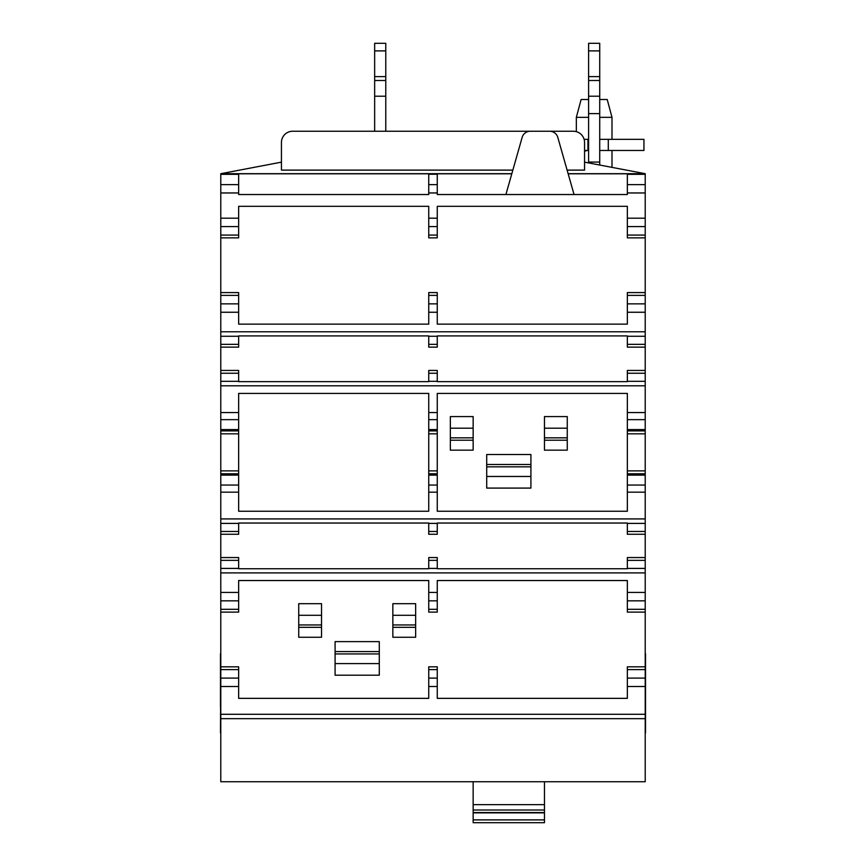 <?xml version="1.0" encoding="UTF-8"?>
<svg xmlns="http://www.w3.org/2000/svg" width="866" height="866" viewBox="0 0 866 866"><rect width="100%" height="100%" fill="white"/><g stroke="black" fill="none" stroke-linecap="round" stroke-linejoin="round"><path stroke-width="1.3" d="M544.465 437.839L544.465 450.158L567.262 450.158L567.262 428.194L544.465 428.194L544.465 437.839L567.262 437.839M567.262 428.194L567.262 416.578L544.465 416.578L544.465 428.194M450.352 437.839L450.352 450.158L473.15 450.158L473.15 428.194L450.352 428.194L450.352 437.839L473.15 437.839M473.15 428.194L473.15 416.578L450.352 416.578L450.352 428.194M486.714 476.473L486.714 488.088L530.912 488.088L530.912 454.52L486.714 454.52L486.714 476.473L530.912 476.473M473.15 781.738L473.15 822.7L544.465 822.7L544.465 819.896L473.15 819.896M544.465 781.738L544.465 819.896M611.991 139.35L611.991 117.343L607.218 99.514L599.727 99.514M588.609 99.514L581.118 99.514L576.334 117.343L576.334 131.654M428.735 174.326L428.735 194.525L238.648 194.525L238.648 173.795L511.795 173.795M568.15 173.795L627.352 173.795L627.352 194.525L437.265 194.525L437.265 174.326M505.906 194.525L522.155 137.358A8.422 8.422 0 0 1 530.263 131.242L549.693 131.242A8.422 8.422 0 0 1 557.791 137.358L574.05 194.525M220.787 237.869L238.648 237.869L238.648 206.314L428.735 206.314L428.735 237.869L437.265 237.869L437.265 206.314L627.352 206.314L627.352 237.869L645.213 237.869L645.213 781.738L220.787 781.738L220.787 173.698L281.439 162.148M645.213 292.578L627.352 292.578L627.352 324.133L437.265 324.133L437.265 292.578L428.735 292.578L428.735 324.133L238.648 324.133L238.648 292.578L220.787 292.578M428.735 419.653L428.735 511.243L238.648 511.243L238.648 393.424L428.735 393.424L428.735 419.653L437.265 419.653L437.265 393.424L627.352 393.424L627.352 511.243L437.265 511.243L437.265 419.653M220.787 612.11L238.648 612.11L238.648 580.534L428.735 580.534L428.735 612.11L437.265 612.11L437.265 580.534L627.352 580.534L627.352 612.11L645.213 612.11M392.85 624.949L392.85 637.268L415.648 637.268L415.648 615.304L392.85 615.304L392.85 624.949L415.648 624.949M415.648 615.304L415.648 603.689L392.85 603.689L392.85 615.304M298.738 624.949L298.738 637.268L321.535 637.268L321.535 615.304L298.738 615.304L298.738 624.949L321.535 624.949M321.535 615.304L321.535 603.689L298.738 603.689L298.738 615.304M335.088 663.583L335.088 675.199L379.286 675.199L379.286 641.619L335.088 641.619L335.088 663.583L379.286 663.583M645.213 666.82L627.352 666.82L627.352 698.353L437.265 698.353L437.265 666.82L428.735 666.82L428.735 698.353L238.648 698.353L238.648 666.82L220.787 666.82M549.693 131.242L573.335 131.242A11.236 11.236 0 0 1 584.561 142.468L584.561 170.115L567.111 170.115M512.845 170.115L281.439 170.115L281.439 142.468A11.236 11.236 0 0 1 292.665 131.242L530.263 131.242M611.991 117.343L599.727 117.343M588.609 117.343L576.334 117.343M220.787 347.136L238.648 347.136L238.648 335.921L428.735 335.921L428.735 347.136L437.265 347.136L437.265 335.921L627.352 335.921L627.352 347.136L645.213 347.136M645.213 370.442L627.352 370.442L627.352 381.635L437.265 381.635L437.265 370.442L428.735 370.442L428.735 381.635L238.648 381.635L238.648 370.442L220.787 370.442M220.787 534.268L238.648 534.268L238.648 523.032L428.735 523.032L428.735 534.268L437.265 534.268L437.265 523.032L627.352 523.032L627.352 534.268L645.213 534.268M645.213 557.552L627.352 557.552L627.352 568.745L437.265 568.745L437.265 557.552L428.735 557.552L428.735 568.745L238.648 568.745L238.648 557.552L220.787 557.552M511.828 173.698L220.787 173.698M568.128 173.698L645.213 173.698L584.561 162.148M611.991 167.268L611.991 150.468M599.727 150.468L643.947 150.468L643.947 139.35L599.727 139.35M584.561 150.468L588.609 150.468M588.609 139.35L584.117 139.35M645.213 173.698L645.213 237.869M599.727 76.63L588.609 76.63L588.609 50.888L599.727 50.888L599.727 80.506L588.609 80.506L588.609 76.63M599.727 80.506L588.609 80.506M599.727 80.592L599.727 96.202L588.609 96.202L588.609 80.592M588.609 113.608L599.727 113.608L599.727 162.072L588.609 162.072L588.609 96.202M599.727 96.202L599.727 113.608M588.609 50.888L588.609 43.3L599.727 43.3L599.727 50.888M385.771 76.63L374.653 76.63L374.653 50.888L385.771 50.888L385.771 80.506L374.653 80.506L374.653 76.63M385.771 80.506L374.653 80.506M385.771 80.592L385.771 96.202L374.653 96.202L374.653 80.592M374.653 50.888L374.653 43.3L385.771 43.3L385.771 50.888M599.727 162.072L599.727 164.897M588.609 162.754L588.609 162.072M588.155 150.468A11.258 9.223 90 0 0 584.561 151.366M385.771 96.202L385.771 131.242M374.653 131.242L374.653 96.202M645.516 732.831L645.516 653.678L645.213 732.831M220.787 706.883L220.787 732.831M220.787 653.678L220.484 732.831M220.484 653.678L220.484 706.883M486.714 466.828L530.912 466.828M544.465 810.002L473.15 810.002M544.465 804.644L473.15 804.644M544.465 812.546L473.15 812.546M437.265 184.631L428.735 184.631M437.265 235.076L428.735 235.076M437.265 226.589L428.735 226.589M437.265 303.858L428.735 303.858M437.265 295.382L428.735 295.382M437.265 429.59L428.735 429.59M437.265 430.9L428.735 430.9M437.265 433.834L428.735 433.834M437.265 470.866L428.735 470.866M437.265 473.799L428.735 473.799M437.265 475.12L428.735 475.12M437.265 485.047L428.735 485.047M437.265 609.307L428.735 609.307M437.265 600.831L428.735 600.831M335.088 653.938L379.286 653.938M437.265 678.1L428.735 678.1M437.265 669.613L428.735 669.613M437.265 174.228L428.735 174.228M437.265 192.956L428.735 192.956M437.265 218.189L428.735 218.189M437.265 312.258L428.735 312.258M437.265 344.343L428.735 344.343M437.265 336.268L428.735 336.268M437.265 373.246L428.735 373.246M437.265 381.311L428.735 381.311M437.265 412.552L428.735 412.552M437.265 492.159L428.735 492.159M437.265 531.464L428.735 531.464M437.265 523.4L428.735 523.4M437.265 560.356L428.735 560.356M437.265 568.41L428.735 568.41M437.265 592.431L428.735 592.431M437.265 686.5L428.735 686.5M643.947 139.35L643.947 150.468M608.289 139.35L608.289 150.468M587.938 139.35L587.938 150.468M645.213 686.5L627.352 686.5M645.213 678.1L627.352 678.1M645.213 669.613L627.352 669.613M645.213 609.307L627.352 609.307M645.213 600.831L627.352 600.831M645.213 592.431L627.352 592.431M645.213 568.41L627.352 568.41M645.213 560.356L627.352 560.356M645.213 531.464L627.352 531.464M645.213 523.4L627.352 523.4M645.213 492.159L627.352 492.159M645.213 485.047L627.352 485.047M645.213 475.12L627.352 475.12M645.213 473.799L627.352 473.799M645.213 470.866L627.352 470.866M645.213 433.834L627.352 433.834M645.213 430.9L627.352 430.9M645.213 429.59L627.352 429.59M645.213 419.653L627.352 419.653M645.213 412.552L627.352 412.552M645.213 381.311L627.352 381.311M645.213 373.246L627.352 373.246M645.213 344.343L627.352 344.343M645.213 336.268L627.352 336.268M645.213 312.258L627.352 312.258M645.213 303.858L627.352 303.858M645.213 295.382L627.352 295.382M645.213 235.076L627.352 235.076M645.213 226.589L627.352 226.589M645.213 218.189L627.352 218.189M645.213 192.956L627.352 192.956M645.213 184.631L627.352 184.631M645.213 174.326L627.352 174.326M645.213 174.228L627.352 174.228M238.648 174.228L220.787 174.228M238.648 174.326L220.787 174.326M238.648 184.631L220.787 184.631M238.648 192.956L220.787 192.956M238.648 218.189L220.787 218.189M238.648 226.589L220.787 226.589M238.648 235.076L220.787 235.076M238.648 295.382L220.787 295.382M238.648 303.858L220.787 303.858M238.648 312.258L220.787 312.258M645.213 331.786L220.787 331.786M238.648 336.268L220.787 336.268M238.648 344.343L220.787 344.343M238.648 373.246L220.787 373.246M238.648 381.311L220.787 381.311M645.213 385.792L220.787 385.792M238.648 412.552L220.787 412.552M238.648 419.653L220.787 419.653M238.648 429.59L220.787 429.59M238.648 430.9L220.787 430.9M238.648 433.834L220.787 433.834M238.648 470.866L220.787 470.866M238.648 473.799L220.787 473.799M238.648 475.12L220.787 475.12M238.648 485.047L220.787 485.047M238.648 492.159L220.787 492.159M645.213 518.918L220.787 518.918M238.648 523.4L220.787 523.4M238.648 531.464L220.787 531.464M238.648 560.356L220.787 560.356M238.648 568.41L220.787 568.41M645.213 572.891L220.787 572.891M238.648 592.431L220.787 592.431M238.648 600.831L220.787 600.831M238.648 609.307L220.787 609.307M238.648 669.613L220.787 669.613M238.648 678.1L220.787 678.1M238.648 686.5L220.787 686.5M645.213 714.288L220.787 714.288M645.213 718.672L220.787 718.672M567.262 440.209L544.465 440.209M473.15 440.209L450.352 440.209M486.714 464.468L530.912 464.468M544.465 812.849L473.15 812.849M415.648 627.32L392.85 627.32M321.535 627.32L298.738 627.32M335.088 651.578L379.286 651.578"/></g></svg>
